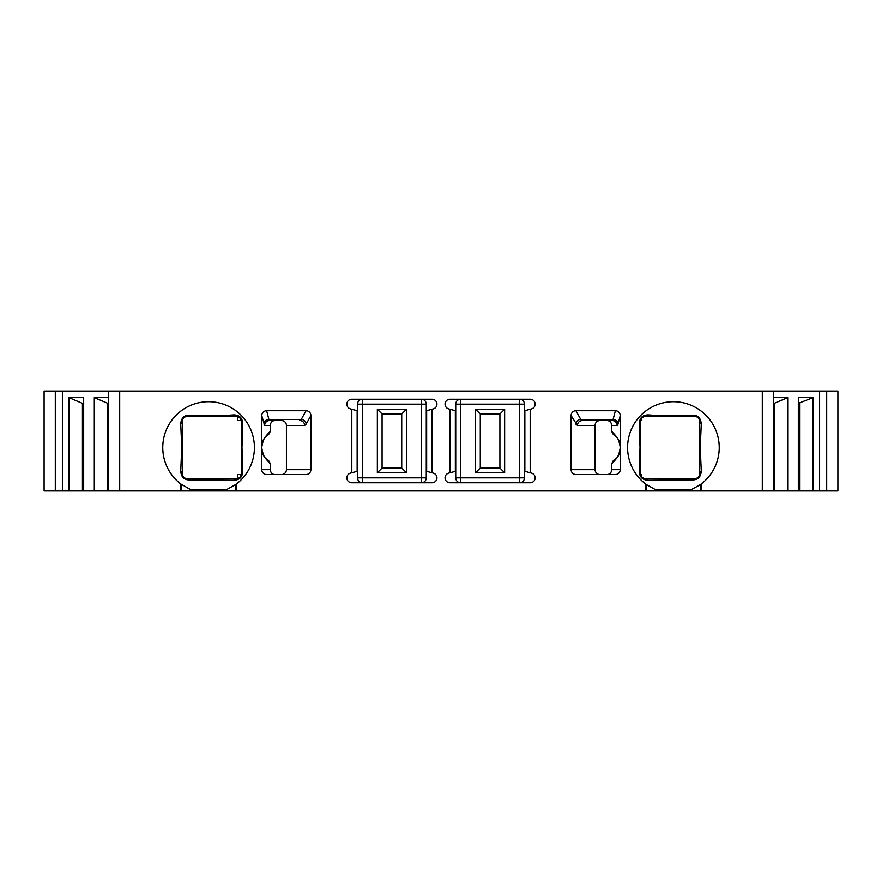 <?xml version="1.0" encoding="UTF-8"?>
<svg xmlns="http://www.w3.org/2000/svg" width="882" height="882" viewBox="0 0 882 882"><rect width="100%" height="100%" fill="white"/><g stroke="black" fill="none" stroke-linecap="round" stroke-linejoin="round"><path stroke-width="1.32" d="M615.382 410.725A5.094 4.906 104.6 0 1 620.222 415.709L620.222 469.643A4.917 4.906 0 0 1 615.294 474.549L576.078 474.549A4.961 4.906 0 0 1 571.117 469.643L571.117 415.609A5.138 4.906 -119.2 0 1 575.891 410.725L615.382 410.725L613.111 419.424A4.906 4.73 -165.4 0 1 618.017 424.165L617.334 425.455L611.7 425.455C611.424 422.478 609.914 420.835 607.18 420.538L600.058 420.538A4.961 4.906 180 0 0 595.085 425.455L595.085 469.643A4.961 4.906 0 0 0 600.058 474.549M582.208 420.538L580.753 419.424L613.111 419.424L612.428 420.538L582.208 420.538C579.309 420.89 577.699 422.533 577.346 425.455L571.117 415.609M480.282 468L480.282 414L499.918 414L499.918 468L480.282 468L475.552 472.73L504.647 472.73L504.647 409.27L475.552 409.27L475.552 472.73M640.74 474.549L641.809 474.549L641.809 476.875A4.906 4.906 0 0 0 645.591 478.639L672.051 478.639M641.809 420.538L640.751 420.538L641.809 418.222L641.809 420.538M401.718 414L401.718 468L382.082 468L382.082 414L401.718 414L406.448 409.27L406.448 472.73L377.353 472.73L377.353 409.27L406.448 409.27M241.26 420.538L237.633 420.538L237.633 416.602A4.906 4.906 0 0 0 236.409 416.447L187.315 416.447A4.906 4.906 0 0 0 182.398 421.364L182.398 473.733A4.906 4.906 0 0 0 187.315 478.639A4.906 3.241 90 0 1 189.476 479.896L233.807 480.194A4.906 3.572 90 0 1 236.409 478.639L227.92 478.639L236.409 478.639A4.906 4.906 0 0 0 237.633 478.485L237.633 474.549L241.26 474.549M200.401 478.639L191.162 478.639M281.457 474.549A4.961 4.906 0 0 0 286.418 469.643L310.883 469.643A4.961 4.906 0 0 1 305.922 474.549L266.706 474.549A4.917 4.906 0 0 1 261.778 469.643L261.789 447.086C264.038 434.517 266.585 437.274 268.977 433.988L270.3 431.353L270.3 425.455L264.666 425.455L261.778 415.709A5.094 4.906 -104.6 0 1 266.618 410.725L306.109 410.725A5.138 4.906 119.2 0 1 310.883 415.609L310.883 469.643M306.109 410.725L301.247 419.424A4.906 4.697 -150.8 0 1 306.109 424.165L304.654 425.455L286.418 425.455L286.418 469.643M286.418 425.455A4.961 4.906 180 0 0 281.457 420.538L269.572 420.538A4.906 4.895 -90 0 0 264.666 425.455M189.476 415.202A4.906 3.241 -90 0 1 187.315 416.447L236.409 416.447A4.906 3.572 -90 0 1 233.807 414.904C220.169 415.874 205.396 415.973 189.476 415.202C184.073 415.157 181.163 418.123 180.744 424.099L181.747 447.549L180.744 470.999C181.152 476.964 184.062 479.929 189.476 479.896M180.744 470.999A4.906 3.66 180 0 1 182.398 473.733L182.398 421.364A4.906 3.66 180 0 1 180.744 424.099M239.761 417.77L241.249 420.538M55.301 391.079L55.301 490.921L44.1 490.921L44.1 391.079L119.698 391.079L119.698 490.921L181.626 490.921L181.626 484.604A45.831 45.831 0 0 1 180.766 483.964L180.766 490.921M762.302 391.079L762.302 490.921L819.61 490.921L819.61 391.079L119.698 391.079M819.61 391.079L837.9 391.079L837.9 490.921L819.61 490.921M762.302 490.921L700.374 490.921L700.374 484.604L701.234 483.964L701.234 490.921M646.451 490.921L646.451 484.604L656.164 490.006L690.65 490.006L700.374 484.604A45.831 45.831 0 0 0 707.221 416.613A45.831 45.831 0 0 0 639.604 416.613A45.831 45.831 0 0 0 645.591 483.964L646.451 484.604A45.831 45.831 0 0 1 645.591 483.964L645.591 490.921L700.374 490.921M645.591 490.921L181.626 490.921M55.301 490.921L119.698 490.921M691.146 416.447L645.591 416.447C642.669 416.657 641.027 418.3 640.674 421.364L640.674 473.733C640.982 476.787 642.625 478.419 645.591 478.639L694.685 478.639A4.906 4.906 0 0 0 699.602 473.733L699.602 445.608M699.602 442.764L699.602 421.364A4.906 4.906 0 0 0 694.685 416.447A4.906 3.241 -90 0 1 692.524 415.202C676.604 415.973 661.831 415.874 648.193 414.904C642.537 414.992 639.56 417.947 639.263 423.79L640.023 447.549L639.263 471.308C639.571 477.096 642.548 480.051 648.193 480.194L692.524 479.896C697.938 479.874 700.848 476.908 701.256 470.999L700.253 447.549L701.256 424.099C700.837 418.123 697.927 415.157 692.524 415.202M692.524 479.896A4.906 3.241 90 0 1 694.685 478.639L694.685 478.639C697.673 478.496 699.305 476.853 699.602 473.733L699.602 421.364C699.305 418.233 697.673 416.602 694.685 416.447L645.591 416.447A4.906 4.906 0 0 0 641.809 418.222M683.969 478.639L691.245 478.639M401.718 468L406.448 472.73M382.082 414L377.353 409.27M382.082 468L377.353 472.73M426.271 477.823A4.906 4.906 0 0 1 421.364 482.741L421.364 477.823L362.436 477.823L362.436 404.177L421.364 404.177L421.364 477.823L426.271 477.823L426.271 410.792L433.26 408.917A4.906 4.906 0 0 0 431.993 399.259L351.808 399.259A4.906 4.906 0 0 0 350.529 408.917L357.53 410.792L357.53 404.177A4.906 4.906 0 0 1 362.436 399.259L362.436 404.177L357.53 404.177M426.271 404.177L421.364 404.177L421.364 399.259A4.906 4.906 0 0 1 426.271 404.177L426.271 410.792M357.53 477.823L362.436 477.823L362.436 482.741A4.906 4.906 0 0 1 357.53 477.823L357.53 471.209L350.529 473.083A4.906 4.906 0 0 0 351.808 482.741L431.993 482.741A4.906 4.906 0 0 0 433.26 473.083L431.993 472.741L431.993 409.259M357.53 410.792L357.53 471.209M351.808 409.259L351.808 472.741M235.549 490.921L235.549 484.604L236.409 483.964A45.831 45.831 0 0 1 235.549 484.604L225.836 490.006L191.35 490.006L180.766 483.964A45.831 45.831 0 0 1 174.779 416.613A45.831 45.831 0 0 1 242.396 416.613A45.831 45.831 0 0 1 236.409 483.964L236.409 490.921M450.007 472.741L450.007 409.259L448.74 408.917A4.906 4.906 0 0 1 450.007 399.259L530.192 399.259A4.906 4.906 0 0 1 531.471 408.917L530.192 409.259L530.192 472.741L531.471 473.083A4.906 4.906 0 0 1 530.192 482.741L450.007 482.741A4.906 4.906 0 0 1 448.74 473.083L455.729 471.209L455.729 477.823A4.906 4.906 0 0 0 460.636 482.741L460.636 404.177L519.564 404.177L519.564 399.259A4.906 4.906 0 0 1 524.47 404.177L524.47 410.792L530.192 409.259M261.789 448.012L261.789 448.012C264.038 460.569 266.585 457.813 268.977 461.099L270.3 463.745C263.222 456.446 260.377 451.231 261.778 448.111L261.778 415.709M108.497 391.079L108.497 490.921M62.39 490.921L62.39 391.079M68.939 490.921L68.939 397.628L83.669 397.628L83.669 490.921M94.308 490.921L94.308 397.628L108.497 397.628M107.802 490.921L107.802 403.361L94.308 397.628M107.802 403.361L108.497 403.361M82.434 490.921L82.434 403.361L83.669 403.361M82.434 403.361L68.939 397.628M699.602 473.733L699.602 473.733A4.906 3.66 0 0 1 701.256 470.999M699.602 421.364L699.602 421.364A4.906 3.66 0 0 0 701.256 424.099M694.685 416.447L645.591 416.447A4.906 3.572 -90 0 0 648.193 414.904M645.591 478.639A4.906 3.572 90 0 1 648.193 480.194M640.023 447.549L640.674 447.549L640.674 421.364A4.906 3.451 180 0 1 639.263 423.79M640.674 447.549L640.674 473.733A4.906 3.451 180 0 0 639.263 471.308M620.211 447.086L620.211 447.086C617.962 434.517 615.416 437.274 613.023 433.988L611.7 431.353C618.778 438.641 621.623 443.855 620.222 446.987L620.211 448.012C617.962 460.569 615.416 457.813 613.023 461.099L611.7 463.745L611.7 469.643L620.222 469.643M611.7 425.455L611.7 431.353M607.18 474.549C609.914 474.251 611.424 472.62 611.7 469.643M620.211 448.012L620.222 448.111C621.468 451.584 618.635 456.799 611.7 463.745M612.428 420.538L612.428 420.538C614.93 420.714 616.562 422.346 617.334 425.455M575.891 410.725L580.753 419.424A4.906 4.697 -29.2 0 0 575.891 424.165M274.82 420.538C272.086 420.835 270.576 422.478 270.3 425.455M270.3 463.745L270.3 469.643C270.576 472.62 272.086 474.251 274.82 474.549M261.789 447.086L261.778 446.987C260.532 443.514 263.365 438.299 270.3 431.353M269.572 420.538L268.889 419.424A4.906 4.73 -14.6 0 0 263.983 424.165M266.618 410.725L268.889 419.424L301.247 419.424L299.792 420.538A4.906 4.851 -90 0 1 304.654 425.455M182.398 473.733L182.398 473.733C182.695 476.853 184.327 478.496 187.315 478.639L227.126 478.639M233.807 480.194C239.463 480.051 242.44 477.096 242.737 471.308L241.977 447.549L242.737 423.79C242.44 417.947 239.463 414.992 233.807 414.904M236.409 478.639C239.375 478.419 241.018 476.787 241.326 473.733A4.906 3.451 0 0 1 242.737 471.308M241.977 447.549L241.326 447.549L241.326 473.733L241.326 421.364A4.906 3.451 0 0 0 242.737 423.79M241.326 447.549L241.326 421.364C240.973 418.3 239.331 416.657 236.409 416.447L213.852 416.447M187.249 416.447L187.315 416.447C184.327 416.591 182.695 418.233 182.398 421.364L182.398 421.364M182.398 447.549L181.747 447.549M773.503 391.079L773.503 490.921M826.699 391.079L826.699 490.921M798.331 490.921L798.331 397.628L813.061 397.628L813.061 490.921M773.503 397.628L787.692 397.628L787.692 490.921M813.061 397.628L798.331 403.361M799.566 490.921L799.566 403.361M787.692 397.628L774.198 403.361L774.198 490.921M773.503 403.361L774.198 403.361M455.729 404.177A4.906 4.906 0 0 1 460.636 399.259L460.636 404.177L455.729 404.177L455.729 471.209M524.47 404.177L519.564 404.177L519.564 477.823L524.47 477.823L524.47 410.792M524.47 477.823A4.906 4.906 0 0 1 519.564 482.741L519.564 477.823L455.729 477.823M480.282 414L475.552 409.27M499.918 414L504.647 409.27M499.918 468L504.647 472.73M530.192 472.741L524.47 471.209M450.007 409.259L455.729 410.792M426.271 471.209L431.993 472.741M595.085 425.455L577.346 425.455M571.117 469.643L595.085 469.643M357.144 410.692L357.144 471.308M699.602 435.256L699.602 447.549L700.253 447.549M620.222 415.709L618.017 424.165M261.778 469.643L270.3 469.643M310.883 415.609L306.109 424.165M524.856 471.308L524.856 410.692M455.344 410.692L455.344 471.308M426.656 471.308L426.656 410.692M668.005 478.639L694.465 478.639M227.06 478.639L187.315 478.639M213.753 416.447L187.535 416.447"/></g></svg>
